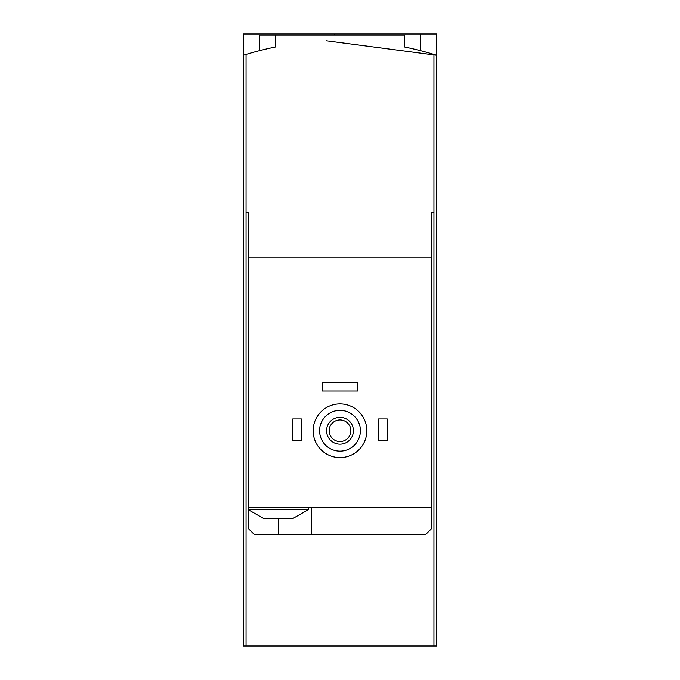<?xml version="1.0" encoding="UTF-8"?>
<svg xmlns="http://www.w3.org/2000/svg" width="680" height="680" viewBox="0 0 680 680"><rect width="100%" height="100%" fill="white"/><g stroke="black" fill="none" stroke-linecap="round" stroke-linejoin="round"><path stroke-width="1.02" d="M243.372 55.276L243.372 34L436.628 34L436.628 646L246.05 646L246.05 54.451L243.372 55.276L243.372 646L246.05 646M326.281 40.74L436.628 55.276L433.95 54.451A322.107 322.107 0 0 0 404.421 46.954L404.421 35.071L259.471 35.071L259.471 50.669M334.628 34L334.628 35.071M265.243 518.228L263.228 518.228L248.2 509.643L308.329 509.643L293.293 518.228L265.243 518.228M431.264 212.228L433.95 212.228L431.264 212.228L431.264 257.865L248.736 257.865L248.736 507.492L431.264 507.492L431.264 528.972L425.892 534.336L254.107 534.336L248.736 528.972L248.736 510.17M248.736 257.865L248.736 212.228L246.05 212.228L248.736 212.228M431.264 509.643L431.8 509.643L431.8 507.492L431.264 507.492L431.264 257.865M275.578 35.071L275.578 46.954A322.107 322.107 0 0 0 246.05 54.451M433.95 646L433.95 54.451M319.6 430.729A20.4 20.4 0 0 1 350.2 413.058A20.4 20.4 0 0 1 350.2 448.392A20.4 20.4 0 0 1 319.6 430.729M326.578 430.729A13.421 13.421 0 0 1 346.707 419.101A13.421 13.421 0 0 1 346.707 442.348A13.421 13.421 0 0 1 326.578 430.729M313.157 430.729A26.843 26.843 0 0 1 353.421 407.481A26.843 26.843 0 0 1 353.421 453.976A26.843 26.843 0 0 1 313.157 430.729M329.197 430.729A10.803 10.803 0 0 1 345.406 421.37A10.803 10.803 0 0 1 345.406 440.087A10.803 10.803 0 0 1 329.197 430.729M378.649 418.914L387.243 418.914L387.243 440.394L378.649 440.394L378.649 418.914M292.757 418.914L301.35 418.914L301.35 440.394L292.757 440.394L292.757 418.914M322.286 382.406L357.714 382.406L357.714 391L322.286 391L322.286 382.406M311.55 534.336L311.55 507.492M248.736 507.492L248.2 507.492L248.2 509.643M278.264 534.336L278.264 518.228M420.529 34L420.529 50.669M431.8 509.643L431.264 510.17M308.329 507.492L308.329 509.643"/></g></svg>
